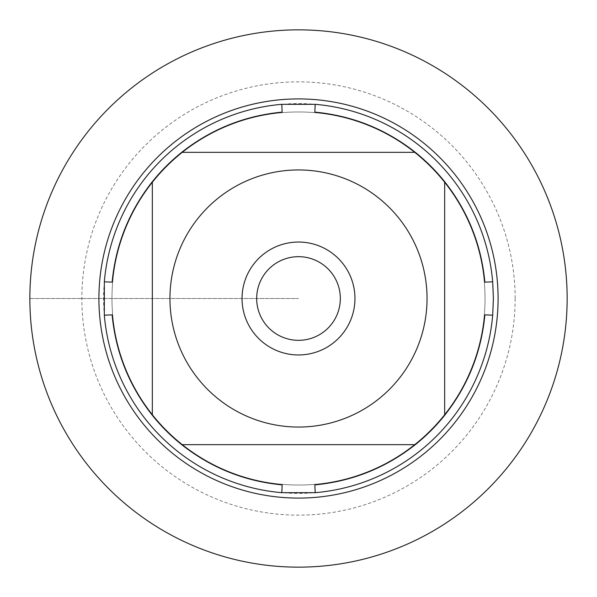 <?xml version="1.0" encoding="UTF-8"?>
<svg xmlns="http://www.w3.org/2000/svg" width="597" height="597" viewBox="0 0 597 597"><rect width="100%" height="100%" fill="white"/><g stroke="black" fill="none" stroke-linecap="round" stroke-linejoin="round"><path stroke-width="0.45" stroke-dasharray="2.98 2.24" d="M493.398 298.5A194.898 194.898 0 0 0 298.5 103.602A194.898 194.898 0 0 0 103.602 298.5A194.898 194.898 0 0 0 298.5 493.398A194.898 194.898 0 0 0 493.398 298.5M484.883 314.85A187.1 187.1 0 0 1 444.675 415.288L444.675 181.712A187.1 187.1 0 0 1 484.883 282.15M282.15 484.883A187.1 187.1 0 0 1 181.712 444.675L415.288 444.675A187.1 187.1 0 0 1 314.85 484.883M314.85 112.117A187.1 187.1 0 0 1 415.288 152.325L181.712 152.325A187.1 187.1 0 0 1 282.15 112.117M112.117 282.15A187.1 187.1 0 0 1 152.325 181.712L152.325 415.288A187.1 187.1 0 0 1 112.117 314.85M111.967 298.5A186.533 186.533 0 0 1 391.766 136.959A186.533 186.533 0 0 1 391.766 460.041A186.533 186.533 0 0 1 111.967 298.5A186.533 186.533 0 0 0 391.766 460.041A186.533 186.533 0 0 0 391.766 136.959A186.533 186.533 0 0 0 111.967 298.5A186.533 186.533 0 0 0 391.766 460.041A186.533 186.533 0 0 0 391.766 136.959A186.533 186.533 0 0 0 111.967 298.5M256.68 298.5A41.82 41.82 0 0 0 298.5 340.32A41.82 41.82 0 0 0 340.32 298.5A41.82 41.82 0 0 0 298.5 256.68A41.82 41.82 0 0 0 256.68 298.5A41.82 41.82 0 0 0 319.41 334.723A41.82 41.82 0 0 0 319.41 262.277A41.82 41.82 0 0 0 256.68 298.5A41.82 41.82 0 0 0 319.41 334.723A41.82 41.82 0 0 0 319.41 262.277A41.82 41.82 0 0 0 256.68 298.5M567.15 298.5A268.65 268.65 0 0 0 164.175 65.842A268.65 268.65 0 0 0 164.175 531.158A268.65 268.65 0 0 0 567.15 298.5M354.961 298.5A56.461 56.461 0 0 1 298.5 354.961A56.461 56.461 0 0 1 242.039 298.5A56.461 56.461 0 0 1 298.5 242.039A56.461 56.461 0 0 1 354.961 298.5M515.144 298.5A216.644 216.644 0 0 1 190.174 486.122A216.644 216.644 0 0 1 190.174 110.878A216.644 216.644 0 0 1 515.144 298.5M29.85 298.5L298.5 298.5L29.85 298.5"/><path stroke-width="0.9" d="M493.398 298.5L492.682 315.194A194.898 194.898 0 0 1 315.194 492.682L281.806 492.682A194.898 194.898 0 0 1 104.318 315.194L104.318 281.806A194.898 194.898 0 0 1 281.806 104.318L315.194 104.318A194.898 194.898 0 0 1 492.682 281.806L493.398 298.5M198.07 378.744A128.549 128.549 0 0 0 427.049 298.5A128.549 128.549 0 0 0 255.986 177.182A128.549 128.549 0 0 0 198.07 378.744M281.806 492.682L282.15 484.883C244.733 481.316 211.248 467.914 181.712 444.675A187.1 187.1 0 0 1 152.325 415.288A187.1 187.1 0 0 0 181.712 444.675L415.288 444.675A187.1 187.1 0 0 0 444.675 415.288L444.675 181.712A187.1 187.1 0 0 0 415.288 152.325L181.712 152.325A187.1 187.1 0 0 0 152.325 181.712L152.325 415.288C129.086 385.752 115.684 352.267 112.117 314.85L104.318 315.194M315.194 492.682L314.85 484.883C352.267 481.316 385.752 467.914 415.288 444.675A187.1 187.1 0 0 0 444.675 415.288C467.914 385.752 481.316 352.267 484.883 314.85L492.682 315.194M492.682 281.806L484.883 282.15C481.316 244.733 467.914 211.248 444.675 181.712A187.1 187.1 0 0 0 415.288 152.325C385.752 129.086 352.267 115.684 314.85 112.117L315.194 104.318M281.806 104.318L282.15 112.117C244.733 115.684 211.248 129.086 181.712 152.325A187.1 187.1 0 0 0 152.325 181.712C129.086 211.248 115.684 244.733 112.117 282.15L104.318 281.806M98.908 298.5A199.592 199.592 0 0 1 298.5 98.908A199.592 199.592 0 0 1 498.092 298.5A199.592 199.592 0 0 1 298.5 498.092A199.592 199.592 0 0 1 98.908 298.5A199.592 199.592 0 0 0 298.5 498.092A199.592 199.592 0 0 0 498.092 298.5A199.592 199.592 0 0 0 298.5 98.908A199.592 199.592 0 0 0 98.908 298.5M242.039 298.5A56.461 56.461 0 0 1 326.731 249.606A56.461 56.461 0 0 1 326.731 347.394A56.461 56.461 0 0 1 242.039 298.5M256.68 298.5A41.82 41.82 0 0 0 319.41 334.723A41.82 41.82 0 0 0 319.41 262.277A41.82 41.82 0 0 0 256.68 298.5M29.85 298.5A268.65 268.65 0 0 0 298.5 567.15A268.65 268.65 0 0 0 567.15 298.5A268.65 268.65 0 0 0 298.5 29.85A268.65 268.65 0 0 0 29.85 298.5"/></g></svg>
